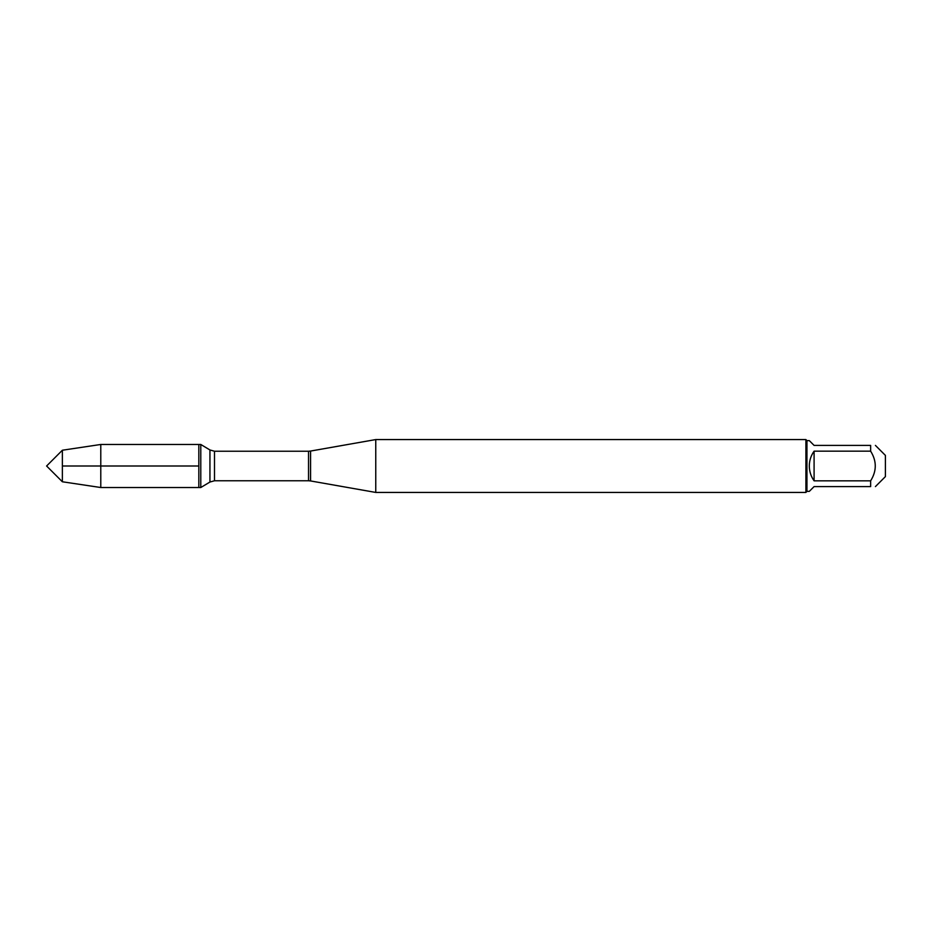 <?xml version="1.0" encoding="UTF-8"?>
<svg xmlns="http://www.w3.org/2000/svg" width="932" height="932" viewBox="0 0 932 932"><rect width="100%" height="100%" fill="white"/><g stroke="black" fill="none" stroke-linecap="round" stroke-linejoin="round"><path stroke-width="1.4" d="M100.784 487.529L200.788 487.529L200.788 444.471L198.831 444.471L198.831 487.529L198.831 444.471L100.784 444.471L100.784 466L62.374 466L62.374 481.774L100.784 487.529L100.784 466M375.759 466L375.759 492.434L805.9 492.434L805.9 439.566L375.759 439.566L375.759 466M875.416 445.403L885.4 455.387L885.4 476.613L875.416 486.597M814.09 486.597L809.302 491.374L806.949 491.374L806.949 440.626L809.302 440.626L814.09 445.403L870.639 445.403C876.814 445.403 876.814 445.403 870.639 445.403L870.639 451.17C876.814 461.06 876.814 470.94 870.639 480.83L870.639 486.597C876.814 486.597 876.814 486.597 870.639 486.597L814.09 486.597M814.09 451.17C810.945 455.62 809.349 460.559 809.302 466C809.349 471.441 810.945 476.38 814.09 480.83L814.09 451.17L870.639 451.17M814.09 480.83L870.639 480.83M62.374 481.774L46.6 466L62.374 450.226L62.374 466L198.831 466M310.577 480.947L308.527 480.761L308.527 451.239L310.577 451.053L310.577 480.947L375.759 492.434M308.527 451.239L214.5 451.239L214.5 480.761L209.945 482.03L209.945 449.97L200.788 444.471M310.577 451.053L375.759 439.566M308.527 480.761L214.5 480.761M209.945 482.03L200.788 487.529M214.5 451.239L209.945 449.97M806.949 440.626L805.9 439.566M806.949 491.374L805.9 492.434M62.374 450.226L100.784 444.471"/></g></svg>
